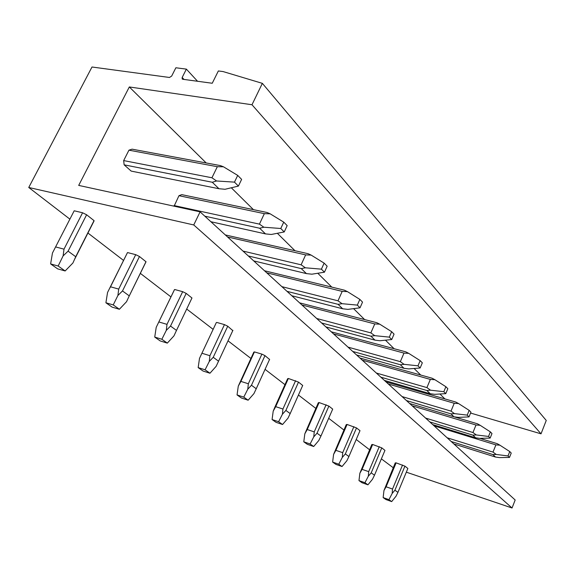 <?xml version="1.0" encoding="UTF-8"?>
<svg xmlns="http://www.w3.org/2000/svg" width="575" height="575" viewBox="0 0 575 575"><rect width="100%" height="100%" fill="white"/><g stroke="black" fill="none" stroke-linecap="round" stroke-linejoin="round"><path stroke-width="0.86" d="M200.093 211.852L193.746 224.954L512.045 507.998L515.171 499.998L200.093 211.852L78.696 185.402L129.317 86.954L206.202 162.962M231.308 187.781L253.424 209.645M277.344 233.285L294.946 250.693M317.774 273.254L331.746 287.069M353.567 308.638L364.586 319.535M385.473 340.184L394.069 348.68M414.101 368.482L420.684 374.993M439.925 394.004L444.834 398.863M212.283 182.253L218.946 188.722L131.193 171.098L124.135 164.838L212.283 182.253L216.574 180.981L211.938 177.776L123.668 160.583L124.135 164.838M128.951 150.168L217.321 166.707L223.452 166.786L220.362 165.593L132.077 149.162L128.951 150.168L123.668 160.583M178.969 195.694L264.342 213.663L270.149 213.807L267.066 212.498L181.765 194.638L178.969 195.694L174.096 206.188M227.528 236.95L305.641 254.897L311.14 255.092L308.085 253.697L225.314 234.923M266.764 272.823L342.19 291.396L347.422 291.618L344.403 290.174L264.493 270.753M301.911 304.966L374.763 323.926L379.752 324.178L376.79 322.697L299.611 302.86M333.579 333.924L403.988 353.107L408.746 353.373L405.842 351.871L331.265 331.811M362.257 360.158L430.344 379.421L434.894 379.708L432.048 378.199L359.943 358.038M388.355 384.021L454.236 403.283L458.598 403.578L455.817 402.062L386.048 381.908M470.58 413.051L541.025 433.83L546.25 420.454L262.358 83.353L223.057 71.559L218.349 70.962L212.247 83.253L182.771 79.271L182.167 78.955L182.167 77.474L186.372 69.122L197.548 81.269M129.317 86.954L251.994 104.751L541.025 433.83M251.994 104.751L262.358 83.353M186.372 69.122L175.871 67.771L171.673 76.065L169.474 77.474L92 67.002L28.75 187.479L69.906 219.154M87.932 233.019L123.575 260.453M140.336 273.355L170.962 296.916M186.702 309.034L213.138 329.374M228.023 340.831L250.916 358.448M265.061 369.337L284.97 384.661M298.447 395.025L315.826 408.408M328.692 418.305L343.915 430.021M356.22 439.487L369.588 449.779M381.383 458.857L393.228 467.727M512.045 507.998L406.324 472.168M193.746 224.954L28.75 187.479M63.113 255.897L58.154 266.017L50.629 263.932L52.454 253.029L74.197 210.788L82.577 212.764L86.617 214.77L68.094 251.153L63.113 255.897L64.005 249.155L82.577 212.764M93.732 221.576L94.027 220.62L86.617 214.77M146 261.668L128.735 296.988L146.028 261.769L139.473 256.515L122.504 290.943L117.918 295.457L113.232 304.923L105.908 302.773L107.547 292.488L127.161 253.223M127.571 252.576L135.722 254.66L139.473 256.515M174.469 289.627L156.206 327.355L174.254 290.152M174.757 289.527L182.67 291.676L186.178 293.394L170.531 326.068L166.297 330.373L166.987 324.357L182.67 291.676M191.971 297.972L176.396 330.618L191.971 297.987L186.178 293.394M216.329 322.568L199.503 358.369L216.171 322.913M216.768 322.424L224.458 324.616L227.743 326.219L213.239 357.298L209.3 361.416L209.918 355.702L224.458 324.616M232.782 330.603L227.743 326.219M253.834 352.094L238.28 386.148L240.896 381.397L254.423 351.907L253.74 352.288M254.423 351.907L261.884 354.121L264.974 355.623L251.462 385.257L247.789 389.196L248.342 383.762L261.884 354.121M269.553 359.447L264.974 355.623M287.651 378.688L275.001 406.877L273.204 411.168L275.705 406.662L288.355 378.479L287.615 378.767M288.355 378.479L298.511 382.109L285.876 410.428L282.433 414.208L282.929 409.019L295.593 380.7M302.702 385.466L298.511 382.109M319.096 402.55L318.313 402.766L304.822 433.816L307.223 429.539L319.096 402.55L328.886 406.101L317.026 433.205L313.785 436.835L314.238 431.875L326.118 404.764M317.026 433.205L320.936 436.066L332.702 409.113L328.886 406.101M347.077 424.458L346.258 424.609L333.586 454.423L335.886 450.347L347.077 424.458L356.522 427.922L345.345 453.919L342.29 457.412L342.7 452.662L353.891 426.657M345.345 453.919L348.91 456.528L360 430.668L356.522 427.922M372.65 444.482L371.802 444.576L359.864 473.254L362.077 469.358L372.65 444.482L381.771 447.86L371.213 472.837L368.323 476.201L368.69 471.644L379.27 446.667M371.213 472.837L374.476 475.223L384.955 450.383L381.771 447.86M396.118 462.853L395.248 462.904L383.971 490.518L386.098 486.788L396.118 462.853L404.929 466.152L394.924 490.18L392.186 493.422L392.524 489.045L402.543 465.017M394.924 490.18L397.929 492.372L407.862 468.467L404.929 466.152M223.452 166.786L237.705 175.397L234.471 182.131L216.574 180.981M217.321 166.707L211.938 177.776M237.705 175.397L241.622 179.378L238.409 186.084L234.471 182.131M218.946 188.722L225.062 189.276L238.409 186.084M94.027 220.62L75.728 256.73L68.094 251.153M55.667 246.948L64.005 249.155M75.728 256.73L72.924 262.976L65.147 270.962L58.154 266.017M65.147 270.962L57.651 268.863L50.629 263.932M174.117 205.57L259.426 224.128L263.86 227.218L259.67 228.239L204.808 216.171M259.67 228.239L265.499 233.896L210.896 221.734M270.149 213.807L283.741 222.137L280.787 228.498L263.86 227.218M264.342 213.663L259.426 224.128M283.741 222.137L287.169 225.608L284.23 231.941L280.787 228.498M265.499 233.896L271.278 234.471L284.23 231.941M129.217 295.852L122.504 290.943M117.918 295.457L118.702 289.096L135.722 254.66M110.587 286.81L118.702 289.096M128.735 296.988L126.55 301.688L119.384 309.271L113.232 304.923M119.384 309.271L112.089 307.115L105.908 302.773M242.966 251.067L301.113 264.809L305.354 267.792L301.278 268.611L248.342 255.976M301.278 268.611L306.418 273.599L253.733 260.906M311.14 255.092L324.135 263.134L321.411 269.158L305.354 267.792M305.641 254.897L301.113 264.809M324.135 263.134L327.153 266.196L324.444 272.198L321.411 269.158M306.418 273.599L311.894 274.189L324.444 272.198M176.482 330.417L170.531 326.068M159.095 322.022L166.987 324.357M156.206 327.355L154.732 337.079L161.855 339.264L166.297 330.373M176.396 330.618L173.945 335.893L167.311 343.117L161.855 339.264M167.311 343.117L160.209 340.932L154.732 337.079M281.879 286.652L337.992 300.811L342.06 303.686L338.1 304.34L287.018 291.345M338.1 304.34L342.664 308.775L291.827 295.744M347.422 291.618L359.849 299.395L357.327 305.109L342.06 303.686M342.19 291.396L337.992 300.811M359.849 299.395L362.53 302.112L360.022 307.812L357.327 305.109M342.664 308.775L347.868 309.372L360.022 307.812M232.918 330.309L218.55 361.186L213.239 357.298M202.249 353.345L209.918 355.702M199.503 358.369L198.167 367.605L205.081 369.797L209.3 361.416M218.55 361.186L216.128 366.347L209.954 373.232L205.081 369.797M209.954 373.232L203.054 371.04L198.167 367.605M316.688 318.485L370.861 332.889L374.763 335.663L370.918 336.188L321.605 322.978M370.918 336.188L375.001 340.156L325.924 326.923M379.752 324.178L391.661 331.689L389.318 337.13L374.763 335.663M374.763 323.926L370.861 332.889M391.661 331.689L394.055 334.118L391.726 339.537L389.318 337.13M375.001 340.156L379.96 340.745L391.726 339.537M269.625 359.296L256.234 388.75L251.462 385.257M240.896 381.397L248.342 383.762M238.28 386.148L237.051 394.932L243.771 397.124L247.789 389.196M256.234 388.75L253.927 393.623L248.141 400.207L243.771 397.124M248.141 400.207L241.45 398.015L237.051 394.932M348.012 347.12L400.337 361.661L404.081 364.334L400.351 364.751L352.727 351.433M400.351 364.751L404.031 368.316L356.622 354.998M408.746 353.373L420.174 360.633L417.982 365.822L404.081 364.334M403.988 353.107L400.337 361.661M420.174 360.633L422.33 362.818L420.152 367.993L417.982 365.822M404.031 368.316L408.76 368.906L420.152 367.993M302.716 385.43L290.188 413.576L285.876 410.428M275.705 406.662L282.929 409.019M273.204 411.168L272.076 419.542L278.602 421.719L282.433 414.208M290.188 413.576L287.974 418.205L282.548 424.508L278.602 421.719M282.548 424.508L276.05 422.33L272.076 419.542M376.338 373.031L426.916 387.6L430.517 390.188L426.902 390.511L380.866 377.171M426.902 390.511L430.229 393.738L384.402 380.406M434.894 379.708L445.884 386.723L443.821 391.69L430.517 390.188M430.344 379.421L426.916 387.6M445.884 386.723L447.832 388.7L445.783 393.645L443.821 391.69M430.229 393.738L434.75 394.328L445.783 393.645M307.223 429.539L314.238 431.875M304.822 433.816L303.787 441.823L310.119 443.979L313.785 436.835M320.936 436.066L318.816 440.464L313.698 446.509L310.119 443.979M313.698 446.509L307.388 444.353L303.787 441.823M402.09 396.577L451.008 411.118L454.48 413.619L450.965 413.863L406.446 400.567M450.965 413.863L453.991 416.796L409.666 403.506M458.598 403.578L469.171 410.37L467.231 415.121L454.48 413.619M454.236 403.283L451.008 411.118M469.171 410.37L470.939 412.16L469.013 416.904L467.231 415.121M453.991 416.796L458.325 417.378L469.013 416.904M335.886 450.347L342.7 452.662M333.586 454.423L332.63 462.084L338.776 464.226L342.29 457.412M348.91 456.528L346.876 460.719L342.039 466.526L338.776 464.226M342.039 466.526L335.915 464.399L332.63 462.084M412.21 405.835L475.999 425.011L480.19 425.313L477.466 423.804L454.164 416.825M425.593 418.075L472.952 432.529L476.294 434.944L472.88 435.131L429.791 421.913M472.88 435.131L475.64 437.805L432.738 424.609M480.19 425.313L490.374 431.89L488.542 436.447L476.294 434.944M475.999 425.011L472.952 432.529M490.374 431.89L491.984 433.528L490.166 438.071L488.542 436.447M475.64 437.805L479.802 438.38L490.166 438.071M362.077 469.358L368.69 471.644M359.864 473.254L358.973 480.599L364.945 482.705L368.323 476.201M374.476 475.223L372.514 479.227L367.935 484.818L364.945 482.705M367.935 484.818L361.984 482.713L358.973 480.599M434.089 425.838L495.894 444.885L499.927 445.194L497.267 443.692L479.952 438.373M447.142 437.783L493.012 452.108L496.239 454.451L492.926 454.573L451.188 441.485M492.926 454.573L495.456 457.032L453.891 443.957M499.927 445.194L509.752 451.562L508.02 455.946L496.239 454.451M495.894 444.885L493.012 452.108M509.752 451.562L511.232 453.064L509.5 457.434L508.02 455.946M495.456 457.032L499.459 457.599L509.5 457.434M386.098 486.788L392.524 489.045M383.971 490.518L383.137 497.576L388.937 499.653L392.186 493.422M397.929 492.372L396.038 496.203L391.683 501.594L388.937 499.653M391.683 501.594L385.904 499.524L383.137 497.576M184.007 79.436L182.167 77.474M74.75 259.03L94.099 220.857M109.969 287.874L127.456 252.626"/></g></svg>
